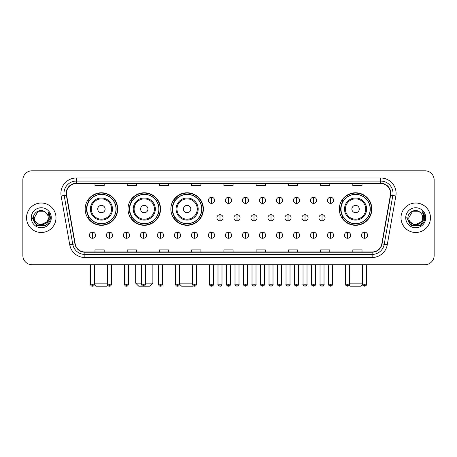 <?xml version="1.0" encoding="UTF-8"?>
<svg xmlns="http://www.w3.org/2000/svg" width="457" height="457" viewBox="0 0 457 457"><rect width="100%" height="100%" fill="white"/><g stroke="black" fill="none" stroke-linecap="round" stroke-linejoin="round"><path stroke-width="0.69" d="M339.305 209.038A16.269 16.269 0 0 0 355.575 225.307A16.269 16.269 0 0 0 371.844 209.038A16.269 16.269 0 0 0 355.575 192.774A16.269 16.269 0 0 0 339.305 209.038M170.855 209.038A16.269 16.269 0 0 0 187.124 225.307A16.269 16.269 0 0 0 203.394 209.038A16.269 16.269 0 0 0 187.124 192.774A16.269 16.269 0 0 0 170.855 209.038M128.006 209.038A16.269 16.269 0 0 0 144.275 225.307A16.269 16.269 0 0 0 160.544 209.038A16.269 16.269 0 0 0 144.275 192.774A16.269 16.269 0 0 0 128.006 209.038M85.156 209.038A16.269 16.269 0 0 0 101.425 225.307A16.269 16.269 0 0 0 117.695 209.038A16.269 16.269 0 0 0 101.425 192.774A16.269 16.269 0 0 0 85.156 209.038M89.058 217.326A14.887 14.887 0 0 1 89.058 200.754M131.907 217.326A14.887 14.887 0 0 1 131.907 200.754M174.757 217.326A14.887 14.887 0 0 1 174.757 200.754M343.207 217.326A14.887 14.887 0 0 1 343.207 200.754M22.85 180.001L22.85 255.509A9.209 9.209 0 0 0 32.059 264.717L424.941 264.717A9.209 9.209 0 0 0 434.15 255.509L434.15 180.001A9.209 9.209 0 0 0 424.941 170.798L32.059 170.798A9.209 9.209 0 0 0 22.85 180.001L22.85 255.509M26.535 217.755A14.733 14.733 0 0 0 41.267 232.493A14.733 14.733 0 0 0 56 217.755A14.733 14.733 0 0 0 41.267 203.022A14.733 14.733 0 0 0 26.535 217.755A14.733 14.733 0 0 0 41.267 232.493A14.733 14.733 0 0 0 56 217.755A14.733 14.733 0 0 0 41.267 203.022A14.733 14.733 0 0 0 26.535 217.755M401 217.755A14.733 14.733 0 0 0 415.733 232.493A14.733 14.733 0 0 0 430.465 217.755A14.733 14.733 0 0 0 415.733 203.022A14.733 14.733 0 0 0 401 217.755A14.733 14.733 0 0 0 415.733 232.493A14.733 14.733 0 0 0 430.465 217.755A14.733 14.733 0 0 0 415.733 203.022A14.733 14.733 0 0 0 401 217.755M66.436 193.357A9.82 9.82 0 0 1 76.256 183.531L380.744 183.531A9.82 9.82 0 0 1 390.415 195.059L381.812 243.867A9.82 9.82 0 0 1 372.135 251.978L84.865 251.978A9.82 9.82 0 0 1 75.188 243.867L66.585 195.059A9.82 9.82 0 0 1 66.436 193.357M66.191 193.357A10.065 10.065 0 0 0 66.345 195.105L74.948 243.907A10.065 10.065 0 0 0 84.865 252.224L372.135 252.224A10.065 10.065 0 0 0 382.052 243.907L390.655 195.105A10.065 10.065 0 0 0 380.744 183.286L76.256 183.286A10.065 10.065 0 0 0 66.191 193.357M61.147 196.019A15.349 15.349 0 0 1 76.256 178.007L380.744 178.007A15.349 15.349 0 0 1 395.853 196.019L387.25 244.826A15.349 15.349 0 0 1 372.135 257.508L84.865 257.508A15.349 15.349 0 0 1 69.75 244.826L61.147 196.019L64.169 195.487A12.276 12.276 0 0 1 76.256 181.081L380.744 181.081A12.276 12.276 0 0 1 392.831 195.487L384.228 244.289A12.276 12.276 0 0 1 372.135 254.435L84.865 254.435A12.276 12.276 0 0 1 72.772 244.289L64.169 195.487A12.276 12.276 0 0 1 63.98 193.357M424.941 170.798L32.059 170.798M32.059 264.717L424.941 264.717M434.15 255.509L434.15 180.001M382.052 243.907L384.228 244.289L392.831 195.487L395.853 196.019M223.896 183.531L223.896 185.611L233.104 185.611L233.104 183.531M191.666 183.531L191.666 185.611L200.874 185.611L200.874 183.531M159.436 183.531L159.436 185.611L168.644 185.611L168.644 183.531M127.212 183.531L127.212 185.611L136.42 185.611L136.42 183.531M94.982 183.531L94.982 185.611L104.19 185.611L104.19 183.531M256.126 183.531L256.126 185.611L265.334 185.611L265.334 183.531M288.356 183.531L288.356 185.611L297.564 185.611L297.564 183.531M320.58 183.531L320.58 185.611L329.788 185.611L329.788 183.531M352.81 183.531L352.81 185.611L362.018 185.611L362.018 183.531M233.104 251.978L233.104 249.905L223.896 249.905L223.896 251.978M200.874 251.978L200.874 249.905L191.666 249.905L191.666 251.978M168.644 251.978L168.644 249.905L159.436 249.905L159.436 251.978M136.42 251.978L136.42 249.905L127.212 249.905L127.212 251.978M104.19 251.978L104.19 249.905L94.982 249.905L94.982 251.978M265.334 251.978L265.334 249.905L256.126 249.905L256.126 251.978M297.564 251.978L297.564 249.905L288.356 249.905L288.356 251.978M329.788 251.978L329.788 249.905L320.58 249.905L320.58 251.978M362.018 251.978L362.018 249.905L352.81 249.905L352.81 251.978M48.202 217.755C48.631 226.706 33.904 226.706 34.332 217.755L37.8 211.751L44.735 211.751L45.809 212.516C41.553 208.055 33.355 211.728 33.435 217.755C32.653 228.466 50.019 228.746 50.299 218.275L50.316 217.755C50.287 215.481 49.533 213.482 48.042 211.762L49.236 217.755L46.58 222.216A6.935 6.935 0 0 0 48.202 217.755C48.631 226.706 33.904 226.706 34.332 217.755L37.8 211.751L44.735 211.751L45.809 212.516A6.935 6.935 0 0 1 48.202 217.755C48.631 226.706 33.904 226.706 34.332 217.755C33.967 224.01 42.901 227.192 46.58 222.216M47.025 221.845L39.788 225.124L33.652 220.006M31.259 217.755A10.008 10.008 0 0 0 41.267 227.763A10.008 10.008 0 0 0 51.275 217.755A10.008 10.008 0 0 0 41.267 207.752A10.008 10.008 0 0 0 31.259 217.755M48.042 211.762L50.31 218.018L49.887 215.018L50.31 218.018L49.887 215.018L50.31 218.018L48.111 211.837L50.31 218.018L48.111 211.837L50.316 217.755L45.791 225.592L36.743 225.592L32.218 217.755M48.111 211.837L50.31 218.023M107.823 285.334L106.949 286.202L95.901 286.202L94.399 284.7M94.462 283.134L107.475 283.134M105.11 209.038A3.685 3.685 0 0 0 101.425 205.359A3.685 3.685 0 0 0 97.741 209.038A3.685 3.685 0 0 0 101.425 212.722A3.685 3.685 0 0 0 105.11 209.038M112.479 209.038A11.048 11.048 0 0 0 101.425 197.99A11.048 11.048 0 0 0 90.377 209.038A11.048 11.048 0 0 0 101.425 220.091A11.048 11.048 0 0 0 112.479 209.038A11.048 11.048 0 0 1 101.425 220.091A11.048 11.048 0 0 1 90.377 209.038M116.004 209.038A14.578 14.578 0 0 0 101.425 194.459A14.578 14.578 0 0 0 86.847 209.038A14.578 14.578 0 0 0 101.425 223.622A14.578 14.578 0 0 0 116.004 209.038M117.386 209.038A15.961 15.961 0 0 1 87.784 217.326L89.264 217.326A14.715 14.715 0 0 0 111.165 220.074A14.715 14.715 0 0 0 111.165 198.007A14.715 14.715 0 0 0 89.264 200.754L87.784 200.754A15.961 15.961 0 0 1 117.386 209.038M145.475 283.134L152.872 283.134L149.799 286.202L138.751 286.202L135.683 283.134L141.481 283.134M147.959 209.038A3.685 3.685 0 0 0 144.275 205.359A3.685 3.685 0 0 0 140.59 209.038A3.685 3.685 0 0 0 144.275 212.722A3.685 3.685 0 0 0 147.959 209.038M155.323 209.038A11.048 11.048 0 0 0 144.275 197.99A11.048 11.048 0 0 0 133.227 209.038A11.048 11.048 0 0 0 144.275 220.091A11.048 11.048 0 0 0 155.323 209.038A11.048 11.048 0 0 1 144.275 220.091A11.048 11.048 0 0 1 133.227 209.038M158.853 209.038A14.578 14.578 0 0 0 144.275 194.459A14.578 14.578 0 0 0 129.697 209.038A14.578 14.578 0 0 0 144.275 223.622A14.578 14.578 0 0 0 158.853 209.038M160.236 209.038A15.961 15.961 0 0 1 130.633 217.326L132.113 217.326A14.715 14.715 0 0 0 154.015 220.074A14.715 14.715 0 0 0 154.015 198.007A14.715 14.715 0 0 0 132.113 200.754L130.633 200.754A15.961 15.961 0 0 1 160.236 209.038M193.157 285.694L192.648 286.202L181.6 286.202L179.481 284.088M179.481 283.134L192.494 283.134M190.809 209.038A3.685 3.685 0 0 0 187.124 205.359A3.685 3.685 0 0 0 183.44 209.038A3.685 3.685 0 0 0 187.124 212.722A3.685 3.685 0 0 0 190.809 209.038M198.172 209.038A11.048 11.048 0 0 0 187.124 197.99A11.048 11.048 0 0 0 176.076 209.038A11.048 11.048 0 0 0 187.124 220.091A11.048 11.048 0 0 0 198.172 209.038A11.048 11.048 0 0 1 187.124 220.091A11.048 11.048 0 0 1 176.076 209.038M201.703 209.038A14.578 14.578 0 0 0 187.124 194.459A14.578 14.578 0 0 0 172.546 209.038A14.578 14.578 0 0 0 187.124 223.622A14.578 14.578 0 0 0 201.703 209.038M203.085 209.038A15.961 15.961 0 0 1 173.483 217.326L174.962 217.326A14.715 14.715 0 0 0 196.864 220.074A14.715 14.715 0 0 0 196.864 198.007A14.715 14.715 0 0 0 174.962 200.754L173.483 200.754A15.961 15.961 0 0 1 203.085 209.038M362.601 284.7L361.099 286.202L350.051 286.202L349.177 285.334M349.525 283.134L362.538 283.134M359.259 209.038A3.685 3.685 0 0 0 355.575 205.359A3.685 3.685 0 0 0 351.89 209.038A3.685 3.685 0 0 0 355.575 212.722A3.685 3.685 0 0 0 359.259 209.038M366.623 209.038A11.048 11.048 0 0 0 355.575 197.99A11.048 11.048 0 0 0 344.521 209.038A11.048 11.048 0 0 0 355.575 220.091A11.048 11.048 0 0 0 366.623 209.038A11.048 11.048 0 0 1 355.575 220.091A11.048 11.048 0 0 1 344.521 209.038M370.153 209.038A14.578 14.578 0 0 0 355.575 194.459A14.578 14.578 0 0 0 340.996 209.038A14.578 14.578 0 0 0 355.575 223.622A14.578 14.578 0 0 0 370.153 209.038M371.535 209.038A15.961 15.961 0 0 1 341.933 217.326L343.413 217.326A14.715 14.715 0 0 0 365.309 220.074A14.715 14.715 0 0 0 365.309 198.007A14.715 14.715 0 0 0 343.413 200.754L341.933 200.754A15.961 15.961 0 0 1 371.535 209.038M211.494 197.253A3.068 3.068 0 0 0 208.426 200.32A3.068 3.068 0 0 0 211.494 203.394A3.068 3.068 0 0 0 214.567 200.32A3.068 3.068 0 0 0 211.494 197.253L211.494 203.394A3.068 3.068 0 0 0 214.567 200.32A3.068 3.068 0 0 0 211.494 197.253M228.5 197.253A3.068 3.068 0 0 0 225.432 200.32A3.068 3.068 0 0 0 228.5 203.394A3.068 3.068 0 0 0 231.568 200.32A3.068 3.068 0 0 0 228.5 197.253L228.5 203.394A3.068 3.068 0 0 0 231.568 200.32A3.068 3.068 0 0 0 228.5 197.253M245.506 197.253A3.068 3.068 0 0 0 242.433 200.32A3.068 3.068 0 0 0 245.506 203.394A3.068 3.068 0 0 0 248.574 200.32A3.068 3.068 0 0 0 245.506 197.253L245.506 203.394A3.068 3.068 0 0 0 248.574 200.32A3.068 3.068 0 0 0 245.506 197.253M262.507 197.253A3.068 3.068 0 0 0 259.439 200.32A3.068 3.068 0 0 0 262.507 203.394A3.068 3.068 0 0 0 265.58 200.32A3.068 3.068 0 0 0 262.507 197.253L262.507 203.394A3.068 3.068 0 0 0 265.58 200.32A3.068 3.068 0 0 0 262.507 197.253M279.513 197.253A3.068 3.068 0 0 0 276.445 200.32A3.068 3.068 0 0 0 279.513 203.394A3.068 3.068 0 0 0 282.58 200.32A3.068 3.068 0 0 0 279.513 197.253L279.513 203.394A3.068 3.068 0 0 0 282.58 200.32A3.068 3.068 0 0 0 279.513 197.253M296.519 197.253A3.068 3.068 0 0 0 293.451 200.32A3.068 3.068 0 0 0 296.519 203.394A3.068 3.068 0 0 0 299.586 200.32A3.068 3.068 0 0 0 296.519 197.253L296.519 203.394A3.068 3.068 0 0 0 299.586 200.32A3.068 3.068 0 0 0 296.519 197.253M313.525 197.253A3.068 3.068 0 0 0 310.452 200.32A3.068 3.068 0 0 0 313.525 203.394A3.068 3.068 0 0 0 316.592 200.32A3.068 3.068 0 0 0 313.525 197.253L313.525 203.394A3.068 3.068 0 0 0 316.592 200.32A3.068 3.068 0 0 0 313.525 197.253M330.525 197.253A3.068 3.068 0 0 0 327.458 200.32A3.068 3.068 0 0 0 330.525 203.394A3.068 3.068 0 0 0 333.599 200.32A3.068 3.068 0 0 0 330.525 197.253L330.525 203.394A3.068 3.068 0 0 0 333.599 200.32A3.068 3.068 0 0 0 330.525 197.253M220 214.687A3.068 3.068 0 0 0 216.926 217.755A3.068 3.068 0 0 0 220 220.828A3.068 3.068 0 0 0 223.067 217.755A3.068 3.068 0 0 0 220 214.687L220 220.828A3.068 3.068 0 0 0 223.067 217.755A3.068 3.068 0 0 0 220 214.687M237 214.687A3.068 3.068 0 0 0 233.933 217.755A3.068 3.068 0 0 0 237 220.828A3.068 3.068 0 0 0 240.074 217.755A3.068 3.068 0 0 0 237 214.687L237 220.828A3.068 3.068 0 0 0 240.074 217.755A3.068 3.068 0 0 0 237 214.687M254.006 214.687A3.068 3.068 0 0 0 250.939 217.755A3.068 3.068 0 0 0 254.006 220.828A3.068 3.068 0 0 0 257.074 217.755A3.068 3.068 0 0 0 254.006 214.687L254.006 220.828A3.068 3.068 0 0 0 257.074 217.755A3.068 3.068 0 0 0 254.006 214.687M271.012 214.687A3.068 3.068 0 0 0 267.939 217.755A3.068 3.068 0 0 0 271.012 220.828A3.068 3.068 0 0 0 274.08 217.755A3.068 3.068 0 0 0 271.012 214.687L271.012 220.828A3.068 3.068 0 0 0 274.08 217.755A3.068 3.068 0 0 0 271.012 214.687M288.019 214.687A3.068 3.068 0 0 0 284.945 217.755A3.068 3.068 0 0 0 288.019 220.828A3.068 3.068 0 0 0 291.086 217.755A3.068 3.068 0 0 0 288.019 214.687L288.019 220.828A3.068 3.068 0 0 0 291.086 217.755A3.068 3.068 0 0 0 288.019 214.687M305.019 214.687A3.068 3.068 0 0 0 301.951 217.755A3.068 3.068 0 0 0 305.019 220.828A3.068 3.068 0 0 0 308.092 217.755A3.068 3.068 0 0 0 305.019 214.687L305.019 220.828A3.068 3.068 0 0 0 308.092 217.755A3.068 3.068 0 0 0 305.019 214.687M322.025 214.687A3.068 3.068 0 0 0 318.957 217.755A3.068 3.068 0 0 0 322.025 220.828A3.068 3.068 0 0 0 325.093 217.755A3.068 3.068 0 0 0 322.025 214.687L322.025 220.828A3.068 3.068 0 0 0 325.093 217.755A3.068 3.068 0 0 0 322.025 214.687M92.463 232.122A3.068 3.068 0 0 0 89.395 235.189A3.068 3.068 0 0 0 92.463 238.263A3.068 3.068 0 0 0 95.536 235.189A3.068 3.068 0 0 0 92.463 232.122L92.463 238.263A3.068 3.068 0 0 0 95.536 235.189A3.068 3.068 0 0 0 92.463 232.122M109.469 232.122A3.068 3.068 0 0 0 106.401 235.189A3.068 3.068 0 0 0 109.469 238.263A3.068 3.068 0 0 0 112.536 235.189A3.068 3.068 0 0 0 109.469 232.122L109.469 238.263A3.068 3.068 0 0 0 112.536 235.189A3.068 3.068 0 0 0 109.469 232.122M126.475 232.122A3.068 3.068 0 0 0 123.401 235.189A3.068 3.068 0 0 0 126.475 238.263A3.068 3.068 0 0 0 129.542 235.189A3.068 3.068 0 0 0 126.475 232.122L126.475 238.263A3.068 3.068 0 0 0 129.542 235.189A3.068 3.068 0 0 0 126.475 232.122M143.475 232.122A3.068 3.068 0 0 0 140.408 235.189A3.068 3.068 0 0 0 143.475 238.263A3.068 3.068 0 0 0 146.548 235.189A3.068 3.068 0 0 0 143.475 232.122L143.475 238.263A3.068 3.068 0 0 0 146.548 235.189A3.068 3.068 0 0 0 143.475 232.122M160.481 232.122A3.068 3.068 0 0 0 157.414 235.189A3.068 3.068 0 0 0 160.481 238.263A3.068 3.068 0 0 0 163.549 235.189A3.068 3.068 0 0 0 160.481 232.122L160.481 238.263A3.068 3.068 0 0 0 163.549 235.189A3.068 3.068 0 0 0 160.481 232.122M177.487 232.122A3.068 3.068 0 0 0 174.42 235.189A3.068 3.068 0 0 0 177.487 238.263A3.068 3.068 0 0 0 180.555 235.189A3.068 3.068 0 0 0 177.487 232.122L177.487 238.263A3.068 3.068 0 0 0 180.555 235.189A3.068 3.068 0 0 0 177.487 232.122M194.493 232.122A3.068 3.068 0 0 0 191.42 235.189A3.068 3.068 0 0 0 194.493 238.263A3.068 3.068 0 0 0 197.561 235.189A3.068 3.068 0 0 0 194.493 232.122L194.493 238.263A3.068 3.068 0 0 0 197.561 235.189A3.068 3.068 0 0 0 194.493 232.122M211.494 232.122A3.068 3.068 0 0 0 208.426 235.189A3.068 3.068 0 0 0 211.494 238.263A3.068 3.068 0 0 0 214.567 235.189A3.068 3.068 0 0 0 211.494 232.122L211.494 238.263A3.068 3.068 0 0 0 214.567 235.189A3.068 3.068 0 0 0 211.494 232.122M228.5 232.122A3.068 3.068 0 0 0 225.432 235.189A3.068 3.068 0 0 0 228.5 238.263A3.068 3.068 0 0 0 231.568 235.189A3.068 3.068 0 0 0 228.5 232.122L228.5 238.263A3.068 3.068 0 0 0 231.568 235.189A3.068 3.068 0 0 0 228.5 232.122M245.506 232.122A3.068 3.068 0 0 0 242.433 235.189A3.068 3.068 0 0 0 245.506 238.263A3.068 3.068 0 0 0 248.574 235.189A3.068 3.068 0 0 0 245.506 232.122L245.506 238.263A3.068 3.068 0 0 0 248.574 235.189A3.068 3.068 0 0 0 245.506 232.122M262.507 232.122A3.068 3.068 0 0 0 259.439 235.189A3.068 3.068 0 0 0 262.507 238.263A3.068 3.068 0 0 0 265.58 235.189A3.068 3.068 0 0 0 262.507 232.122L262.507 238.263A3.068 3.068 0 0 0 265.58 235.189A3.068 3.068 0 0 0 262.507 232.122M279.513 232.122A3.068 3.068 0 0 0 276.445 235.189A3.068 3.068 0 0 0 279.513 238.263A3.068 3.068 0 0 0 282.58 235.189A3.068 3.068 0 0 0 279.513 232.122L279.513 238.263A3.068 3.068 0 0 0 282.58 235.189A3.068 3.068 0 0 0 279.513 232.122M296.519 232.122A3.068 3.068 0 0 0 293.451 235.189A3.068 3.068 0 0 0 296.519 238.263A3.068 3.068 0 0 0 299.586 235.189A3.068 3.068 0 0 0 296.519 232.122L296.519 238.263A3.068 3.068 0 0 0 299.586 235.189A3.068 3.068 0 0 0 296.519 232.122M313.525 232.122A3.068 3.068 0 0 0 310.452 235.189A3.068 3.068 0 0 0 313.525 238.263A3.068 3.068 0 0 0 316.592 235.189A3.068 3.068 0 0 0 313.525 232.122L313.525 238.263A3.068 3.068 0 0 0 316.592 235.189A3.068 3.068 0 0 0 313.525 232.122M330.525 232.122A3.068 3.068 0 0 0 327.458 235.189A3.068 3.068 0 0 0 330.525 238.263A3.068 3.068 0 0 0 333.599 235.189A3.068 3.068 0 0 0 330.525 232.122L330.525 238.263A3.068 3.068 0 0 0 333.599 235.189A3.068 3.068 0 0 0 330.525 232.122M347.531 232.122A3.068 3.068 0 0 0 344.464 235.189A3.068 3.068 0 0 0 347.531 238.263A3.068 3.068 0 0 0 350.599 235.189A3.068 3.068 0 0 0 347.531 232.122L347.531 238.263A3.068 3.068 0 0 0 350.599 235.189A3.068 3.068 0 0 0 347.531 232.122M364.537 232.122A3.068 3.068 0 0 0 361.464 235.189A3.068 3.068 0 0 0 364.537 238.263A3.068 3.068 0 0 0 367.605 235.189A3.068 3.068 0 0 0 364.537 232.122L364.537 238.263A3.068 3.068 0 0 0 367.605 235.189A3.068 3.068 0 0 0 364.537 232.122M422.668 217.755C423.096 226.706 408.369 226.706 408.798 217.755L412.265 211.751L419.2 211.751L420.28 212.516C416.019 208.055 407.827 211.728 407.901 217.755C407.124 228.466 424.484 228.746 424.764 218.275L424.782 217.755C424.753 215.481 423.999 213.482 422.508 211.762L423.708 217.755L421.051 222.216A6.935 6.935 0 0 0 422.668 217.755C423.096 226.706 408.369 226.706 408.798 217.755C408.369 226.706 423.096 226.706 422.668 217.755A6.935 6.935 0 0 0 420.28 212.516M421.051 222.216C417.367 227.192 408.438 224.01 408.798 217.755M421.491 221.845L414.253 225.124L408.118 220.006M405.725 217.755A10.008 10.008 0 0 0 415.733 227.763A10.008 10.008 0 0 0 425.741 217.755A10.008 10.008 0 0 0 415.733 207.752A10.008 10.008 0 0 0 405.725 217.755M422.508 211.762L424.776 218.018L424.353 215.018L424.776 218.018L424.353 215.018L424.776 218.018L422.576 211.837L424.776 218.018L422.576 211.837L424.782 217.755L420.257 225.592L411.209 225.592L406.684 217.755M422.576 211.837L424.776 218.023M380.744 178.007L380.744 183.286M64.169 195.487L66.345 195.105M84.865 257.508L84.865 252.224M372.135 252.224L372.135 257.508M69.75 244.826L74.948 243.907M390.655 195.105L392.831 195.487M76.256 178.007L76.256 183.286M384.228 244.289L387.25 244.826M111.577 209.038A10.151 10.151 0 0 0 101.425 198.886A10.151 10.151 0 0 0 91.274 209.038A10.151 10.151 0 0 0 101.425 219.189A10.151 10.151 0 0 0 111.577 209.038M154.426 209.038A10.151 10.151 0 0 0 144.275 198.886A10.151 10.151 0 0 0 134.124 209.038A10.151 10.151 0 0 0 144.275 219.189A10.151 10.151 0 0 0 154.426 209.038M197.275 209.038A10.151 10.151 0 0 0 187.124 198.886A10.151 10.151 0 0 0 176.973 209.038A10.151 10.151 0 0 0 187.124 219.189A10.151 10.151 0 0 0 197.275 209.038M365.726 209.038A10.151 10.151 0 0 0 355.575 198.886A10.151 10.151 0 0 0 345.423 209.038A10.151 10.151 0 0 0 355.575 219.189A10.151 10.151 0 0 0 365.726 209.038M220 284.208L218 284.208C217.601 284.848 218.263 285.511 220 286.202L220 284.208L221.993 284.208L221.993 264.717M237 284.208L235.007 284.208C234.601 284.848 235.269 285.511 237 286.202L237 284.208L239 284.208L239 264.717M254.006 284.208L252.013 284.208C251.607 284.848 252.27 285.511 254.006 286.202L254.006 284.208L256 284.208L256 264.717M271.012 284.208L269.019 284.208C268.613 284.848 269.276 285.511 271.012 286.202L271.012 284.208L273.006 284.208L273.006 264.717M288.019 284.208L286.019 284.208C285.614 284.848 286.282 285.511 288.019 286.202L288.019 284.208L290.012 284.208L290.012 264.717M305.019 284.208L303.025 284.208C302.62 284.848 303.288 285.511 305.019 286.202L305.019 284.208L307.013 284.208L307.013 264.717M322.025 284.208L320.031 284.208C319.626 284.848 320.288 285.511 322.025 286.202L322.025 284.208L324.019 284.208L324.019 264.717M92.463 284.208L90.469 284.208C90.817 285.631 91.48 286.299 92.463 286.202L92.463 284.208L94.462 284.208L94.462 264.717M109.469 284.208L107.475 284.208C107.823 285.631 108.486 286.299 109.469 286.202L109.469 284.208L111.462 284.208L111.462 264.717M126.475 284.208L124.475 284.208C124.824 285.631 125.492 286.299 126.475 286.202L126.475 284.208L128.468 284.208L128.468 264.717M143.475 284.208L141.481 284.208C141.83 285.631 142.498 286.299 143.475 286.202L143.475 284.208L145.475 284.208L145.475 264.717M160.481 284.208L158.488 284.208C158.836 285.631 159.499 286.299 160.481 286.202L160.481 284.208L162.475 284.208L162.475 264.717M177.487 284.208L175.494 284.208C175.842 285.631 176.505 286.299 177.487 286.202L177.487 284.208L179.481 284.208L179.481 264.717M194.493 284.208L192.494 284.208C192.843 285.631 193.511 286.299 194.493 286.202L194.493 284.208L196.487 284.208L196.487 264.717M211.494 284.208L209.5 284.208C209.095 284.848 209.763 285.511 211.494 286.202L211.494 284.208L213.493 284.208C213.893 284.848 213.23 285.511 211.494 286.202C210.511 286.299 209.849 285.631 209.5 284.208L209.5 264.717M228.5 284.208L226.506 284.208C226.101 284.848 226.763 285.511 228.5 286.202L228.5 284.208L230.494 284.208C230.899 284.848 230.237 285.511 228.5 286.202C227.517 286.299 226.855 285.631 226.506 284.208L226.506 264.717M245.506 284.208L243.507 284.208C243.107 284.848 243.77 285.511 245.506 286.202L245.506 284.208L247.5 284.208L247.5 264.717L247.5 284.208C247.905 284.848 247.237 285.511 245.506 286.202M262.507 284.208L260.513 284.208L260.513 264.717L260.513 284.208C260.107 284.848 260.776 285.511 262.507 286.202L262.507 284.208L264.506 284.208L264.506 264.717M279.513 284.208L277.519 284.208C277.113 284.848 277.776 285.511 279.513 286.202L279.513 284.208L281.506 284.208L281.506 264.717M296.519 284.208L294.525 284.208C294.119 284.848 294.782 285.511 296.519 286.202L296.519 284.208L298.512 284.208L298.512 264.717M313.525 284.208L311.525 284.208C311.12 284.848 311.788 285.511 313.525 286.202L313.525 284.208L315.519 284.208L315.519 264.717M330.525 284.208L328.532 284.208C328.126 284.848 328.794 285.511 330.525 286.202L330.525 284.208L332.525 284.208L332.525 264.717M347.531 284.208L345.538 284.208C345.132 284.848 345.795 285.511 347.531 286.202L347.531 284.208L349.525 284.208L349.525 264.717M364.537 284.208L362.538 284.208C362.138 284.848 362.801 285.511 364.537 286.202L364.537 284.208L366.531 284.208L366.531 264.717M152.872 264.717L152.872 283.134M135.683 264.717L135.683 283.134M218 284.208L218 264.717M221.993 284.208C221.645 285.631 220.982 286.299 220 286.202M235.007 284.208L235.007 264.717M239 284.208C239.399 284.848 238.737 285.511 237 286.202M252.013 284.208L252.013 264.717M256 284.208C256.406 284.848 255.743 285.511 254.006 286.202M269.019 284.208L269.019 264.717M273.006 284.208C273.412 284.848 272.743 285.511 271.012 286.202M286.019 284.208L286.019 264.717M290.012 284.208C290.418 284.848 289.749 285.511 288.019 286.202M303.025 284.208L303.025 264.717M307.013 284.208C307.418 284.848 306.756 285.511 305.019 286.202M320.031 284.208L320.031 264.717M324.019 284.208C324.424 284.848 323.762 285.511 322.025 286.202M90.469 284.208L90.469 264.717M94.462 284.208C94.113 285.631 93.445 286.299 92.463 286.202M107.475 284.208L107.475 264.717M111.462 284.208C111.114 285.631 110.451 286.299 109.469 286.202M124.475 284.208L124.475 264.717M128.468 284.208C128.12 285.631 127.457 286.299 126.475 286.202M141.481 284.208L141.481 264.717M145.475 284.208C145.126 285.631 144.458 286.299 143.475 286.202M158.488 284.208L158.488 264.717M162.475 284.208C162.126 285.631 161.464 286.299 160.481 286.202M175.494 284.208L175.494 264.717M179.481 284.208C179.133 285.631 178.47 286.299 177.487 286.202M192.494 284.208L192.494 264.717M196.487 284.208C196.139 285.631 195.47 286.299 194.493 286.202M211.494 286.202C212.476 286.299 213.145 285.631 213.493 284.208L213.493 264.717M228.5 286.202C229.483 286.299 230.145 285.631 230.494 284.208L230.494 264.717M243.507 284.208L243.507 264.717M264.506 284.208C264.911 284.848 264.243 285.511 262.507 286.202M277.519 284.208L277.519 264.717M281.506 284.208C281.912 284.848 281.249 285.511 279.513 286.202M294.525 284.208L294.525 264.717M298.512 284.208C298.918 284.848 298.255 285.511 296.519 286.202M311.525 284.208L311.525 264.717M315.519 284.208C315.924 284.848 315.256 285.511 313.525 286.202M328.532 284.208L328.532 264.717M332.525 284.208C332.924 284.848 332.262 285.511 330.525 286.202M345.538 284.208L345.538 264.717M349.525 284.208C349.931 284.848 349.268 285.511 347.531 286.202M362.538 284.208L362.538 264.717M366.531 284.208C366.937 284.848 366.268 285.511 364.537 286.202"/></g></svg>
